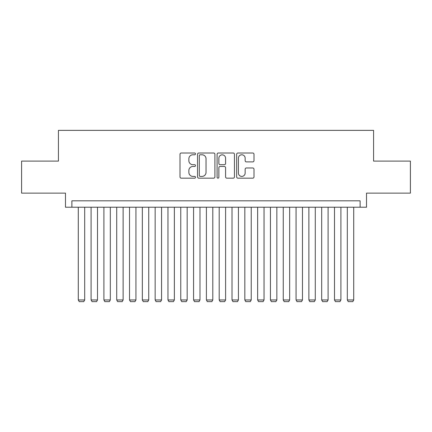 <?xml version="1.0" encoding="UTF-8"?>
<svg xmlns="http://www.w3.org/2000/svg" width="432" height="432" viewBox="0 0 432 432"><rect width="100%" height="100%" fill="white"/><g stroke="black" fill="none" stroke-linecap="round" stroke-linejoin="round"><path stroke-width="0.65" d="M195.502 153.895A0.88 0.88 0 0 0 194.621 153.014L181.262 153.014A1.258 1.258 0 0 0 180.004 154.273L180.004 176.909A1.258 1.258 0 0 0 181.262 178.168L194.621 178.168A0.88 0.88 0 0 0 195.502 177.287A0.88 0.88 0 0 0 194.621 176.407L192.893 176.407A4.023 4.023 0 0 1 188.87 172.379L188.87 170.494A4.023 4.023 0 0 1 192.893 166.471L194.621 166.471A0.88 0.88 0 0 0 195.502 165.591A0.88 0.88 0 0 0 194.621 164.711L192.893 164.711A4.023 4.023 0 0 1 188.87 160.688L188.87 158.798A4.023 4.023 0 0 1 192.893 154.775L194.621 154.775A0.88 0.88 0 0 0 195.502 153.895M252.747 161.881A1.258 1.258 0 0 0 254.005 160.623L254.005 154.273A1.258 1.258 0 0 0 252.747 153.014L237.913 153.014A1.258 1.258 0 0 0 236.655 154.273L236.655 176.909A1.258 1.258 0 0 0 237.913 178.168L252.747 178.168A1.258 1.258 0 0 0 254.005 176.909L254.005 169.236A1.258 1.258 0 0 0 252.747 167.978L246.397 167.978A1.258 1.258 0 0 0 245.144 169.236L245.144 173.043A3.364 3.364 0 0 1 241.78 176.407A3.364 3.364 0 0 1 238.415 173.043L238.415 158.139A3.364 3.364 0 0 1 241.78 154.775A3.364 3.364 0 0 1 245.144 158.139L245.144 160.623A1.258 1.258 0 0 0 246.397 161.881L252.747 161.881M360.121 207.225L366.525 207.225L366.525 193.131L410.4 193.131L410.4 161.109L373.572 161.109L373.572 130.361L58.428 130.361L58.428 161.109L21.6 161.109L21.6 193.131L65.475 193.131L65.475 207.225L360.121 207.225L360.121 200.821L71.879 200.821L71.879 207.225M214.898 154.273A1.258 1.258 0 0 0 213.64 153.014L198.806 153.014A1.258 1.258 0 0 0 197.548 154.273L197.548 176.909A1.258 1.258 0 0 0 198.806 178.168L213.64 178.168A1.258 1.258 0 0 0 214.898 176.909L214.898 154.273M218.36 153.014L233.194 153.014A1.258 1.258 0 0 1 234.452 154.273L234.452 176.909A1.258 1.258 0 0 1 233.194 178.168L226.843 178.168A1.258 1.258 0 0 1 225.59 176.909L225.59 167.729A1.258 1.258 0 0 0 224.332 166.471L220.12 166.471A1.258 1.258 0 0 0 218.862 167.729L218.862 177.287A0.88 0.88 0 0 1 217.982 178.168A0.88 0.88 0 0 1 217.102 177.287L217.102 154.273A1.258 1.258 0 0 1 218.36 153.014M200.189 154.775A0.88 0.88 0 0 0 199.309 155.655L199.309 175.522A0.88 0.88 0 0 0 200.189 176.407L202.009 176.407A4.023 4.023 0 0 0 206.037 172.379L206.037 158.798A4.023 4.023 0 0 0 202.009 154.775L200.189 154.775M225.59 158.204A3.364 3.364 0 0 0 222.226 154.84A3.364 3.364 0 0 0 218.862 158.204L218.862 163.453A1.258 1.258 0 0 0 220.12 164.711L224.332 164.711A1.258 1.258 0 0 0 225.59 163.453L225.59 158.204M84.694 207.225L84.694 299.975L78.289 299.975L78.289 207.225M84.694 299.975L83.732 301.639L79.245 301.639L78.289 299.975M97.502 207.225L97.502 299.975L91.098 299.975L91.098 207.225M97.502 299.975L96.541 301.639L92.059 301.639L91.098 299.975M110.311 207.225L110.311 299.975L103.907 299.975L103.907 207.225M110.311 299.975L109.35 301.639L104.868 301.639L103.907 299.975M123.125 207.225L123.125 299.975L116.716 299.975L116.716 207.225M123.125 299.975L122.164 301.639L117.677 301.639L116.716 299.975M135.934 207.225L135.934 299.975L129.53 299.975L129.53 207.225M135.934 299.975L134.973 301.639L130.491 301.639L129.53 299.975M148.743 207.225L148.743 299.975L142.339 299.975L142.339 207.225M148.743 299.975L147.782 301.639L143.3 301.639L142.339 299.975M161.557 207.225L161.557 299.975L155.147 299.975L155.147 207.225M161.557 299.975L160.596 301.639L156.109 301.639L155.147 299.975M174.366 207.225L174.366 299.975L167.962 299.975L167.962 207.225M174.366 299.975L173.405 301.639L168.923 301.639L167.962 299.975M187.175 207.225L187.175 299.975L180.77 299.975L180.77 207.225M187.175 299.975L186.214 301.639L181.732 301.639L180.77 299.975M199.989 207.225L199.989 299.975L193.579 299.975L193.579 207.225M199.989 299.975L199.028 301.639L194.54 301.639L193.579 299.975M212.798 207.225L212.798 299.975L206.393 299.975L206.393 207.225M212.798 299.975L211.837 301.639L207.355 301.639L206.393 299.975M225.607 207.225L225.607 299.975L219.202 299.975L219.202 207.225M225.607 299.975L224.645 301.639L220.163 301.639L219.202 299.975M238.421 207.225L238.421 299.975L232.011 299.975L232.011 207.225M238.421 299.975L237.46 301.639L232.972 301.639L232.011 299.975M251.23 207.225L251.23 299.975L244.825 299.975L244.825 207.225M251.23 299.975L250.268 301.639L245.786 301.639L244.825 299.975M264.038 207.225L264.038 299.975L257.634 299.975L257.634 207.225M264.038 299.975L263.077 301.639L258.595 301.639L257.634 299.975M276.853 207.225L276.853 299.975L270.443 299.975L270.443 207.225M276.853 299.975L275.891 301.639L271.404 301.639L270.443 299.975M289.661 207.225L289.661 299.975L283.257 299.975L283.257 207.225M289.661 299.975L288.7 301.639L284.218 301.639L283.257 299.975M302.47 207.225L302.47 299.975L296.066 299.975L296.066 207.225M302.47 299.975L301.509 301.639L297.027 301.639L296.066 299.975M315.284 207.225L315.284 299.975L308.875 299.975L308.875 207.225M315.284 299.975L314.323 301.639L309.836 301.639L308.875 299.975M328.093 207.225L328.093 299.975L321.689 299.975L321.689 207.225M328.093 299.975L327.132 301.639L322.65 301.639L321.689 299.975M340.902 207.225L340.902 299.975L334.498 299.975L334.498 207.225M340.902 299.975L339.941 301.639L335.459 301.639L334.498 299.975M353.711 207.225L353.711 299.975L347.306 299.975L347.306 207.225M353.711 299.975L352.755 301.639L348.268 301.639L347.306 299.975"/></g></svg>
